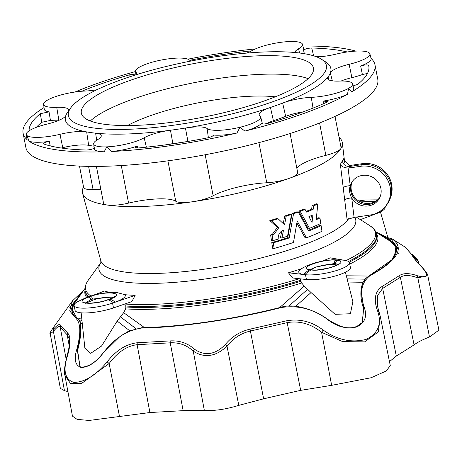 <?xml version="1.0" encoding="UTF-8"?>
<svg xmlns="http://www.w3.org/2000/svg" width="462" height="462" viewBox="0 0 462 462"><rect width="100%" height="100%" fill="white"/><g stroke="black" fill="none" stroke-linecap="round" stroke-linejoin="round"><path stroke-width="0.69" d="M389.472 361.631L396.321 356.063L414.079 344.883C417.481 342.273 422.614 339.645 429.487 337L438.9 330.157L427.824 275.774L417.648 277.829C409.921 274.936 404.158 274.751 400.363 277.275L382.669 288.421L377.373 295.813L377.714 307.08M369.548 275.543L391.967 259.742L397.586 247.875L390.685 238.606L391.493 238.45C405.238 247.794 398.071 260.216 369.998 275.71C361.197 282.525 359.332 293.249 364.408 307.888C367.33 316.609 364.789 322.961 356.779 326.929C347.303 329.227 338.045 327.108 328.99 320.582C314.628 309.274 298.735 304.92 281.3 307.507C236.163 319.248 180.197 327.483 141.488 328.072C126.692 330.226 113.704 338.831 102.529 353.898C95.322 362.814 88.19 367.342 81.127 367.481C75.364 365.534 73.839 359.783 76.553 350.231C80.914 334.205 80.873 323.758 76.426 318.896L69.687 310.891L72.551 300.774L53.269 327.702L53.43 329.285C57.328 324.769 59.737 323.487 60.655 325.45L67.55 332.94C70.94 336.365 70.871 344.126 67.337 356.231C62.832 370.807 65.009 379.533 73.88 382.409C84.817 382.213 95.911 375.358 107.155 361.85C115.979 350.496 125.987 344.132 137.179 342.764L170.172 340.904C179.568 340.396 187.659 343.156 194.433 349.18C204.782 356.335 215.038 354.828 225.202 344.652C231.71 336.677 239.992 331.508 250.04 329.152L286.804 320.755C299.919 318.549 312.041 321.656 323.181 330.07C337.202 339.945 351.507 343.058 366.089 339.397C378.355 333.316 382.149 323.723 377.466 310.614L378.984 311.706L380.22 316.199L390.28 365.598L386.272 370.974L371.125 377.737L331.647 385.343L300.675 390.355L263.629 398.816L238.79 405.365L227.009 346.171C215.725 356.733 204.47 358.385 193.255 351.137C186.792 345.131 179.117 342.359 170.23 342.827L137.099 344.698C126.79 345.969 117.469 352.246 109.142 363.536L81.514 383.5L70.432 383.402L64.911 375.363L72.459 416.152L77.096 419.375L89.108 420.455L149.907 412.531L183.148 410.654L204.343 410.429C214.518 411.001 226.005 409.315 238.79 405.365M67.908 391.557L64.466 390.696L53.419 331.404L50.242 333.778L60.337 388.334L64.466 390.696M301.536 53.263A131.433 30.238 169 0 1 321.396 59.211A131.433 30.238 169 0 1 203.17 120.276A131.433 30.238 169 0 1 70.674 107.946A131.433 30.238 169 0 1 169.283 65.725A131.433 30.238 169 0 1 301.536 53.263M266.112 100.289A118.226 27.2 -11 0 0 313.455 68.035A118.226 27.2 -11 0 0 192.209 63.895A118.226 27.2 -11 0 0 81.347 113.155A118.226 27.2 -11 0 0 147.222 124.78A118.226 27.2 -11 0 0 266.112 100.289M83.541 186.954A132.305 30.434 -11 0 0 82.582 193.232A132.305 30.434 -11 0 0 107.519 205.076A132.305 30.434 -11 0 0 192.596 201.738A132.305 30.434 -11 0 0 289.241 178.344A132.305 30.434 -11 0 0 340.846 148.591A132.305 30.434 -11 0 0 342.302 142.746A132.305 30.434 -11 0 0 339.062 137.289M296.887 222.927L304.995 237.618L306.462 237.826L297.199 221.067L293.48 242.481A130.29 29.972 169 0 1 274.145 248.458L272.638 248.25L271.777 242.585A128.188 29.487 169 0 0 287.716 237.745L292.082 213.525A129.782 29.857 169 0 0 296.847 211.815L298.313 212.023L308.651 230.977A130.706 30.07 -11 0 0 321.119 225.647L319.612 225.433A128.188 29.487 169 0 1 308.298 230.319M343.595 158.749L343.653 159.471L349.584 165.477L350.369 165.413L348.868 168.018L360.626 166.291A25.52 24.353 -150 0 1 386.954 178.771A25.52 24.353 -150 0 1 385.123 206.768A25.52 24.353 -150 0 1 370.102 215.049L354.088 217.406L351.715 197.903A15.985 15.258 -150 0 0 366.892 206.087A15.985 15.258 -150 0 0 380.29 196.333A15.985 15.258 -150 0 0 380.89 188.386A15.985 15.258 -150 0 0 369.138 175.837A15.985 15.258 -150 0 0 352.991 180.584A15.985 15.258 -150 0 0 350.219 185.649A15.985 15.258 -150 0 0 351.715 197.903A6.289 1.525 -6.9 0 0 344.698 199.873L340.373 164.339L343.595 158.749L343.774 160.187M319.958 218.006L320.784 223.464A130.867 30.105 169 0 1 309.453 228.338L300.231 211.307A132.299 30.434 -11 0 0 305.087 209.448L306.497 212.07A132.08 30.382 -11 0 0 313.172 209.309L313.548 205.942A132.299 30.434 -11 0 0 317.839 204.019L316.175 219.71A131.272 30.197 -11 0 0 319.958 218.006L318.451 217.793A128.748 29.62 169 0 1 316.279 218.792M305.087 209.448L303.615 209.24A129.782 29.857 169 0 1 298.764 211.105L307.981 228.13L309.453 228.338M317.839 204.019L316.331 203.806A129.782 29.857 169 0 1 312.058 205.734L311.683 209.095A129.556 29.805 169 0 1 306.144 211.411M270.617 234.944L271.448 240.402L272.955 240.615L272.124 235.152L270.617 234.944A128.748 29.62 169 0 0 272.222 234.482L277.379 227.385L269.831 220.57A129.782 29.857 169 0 0 276.605 218.572L278.089 218.78L284.557 224.775L286.186 216.222L284.713 216.014L283.27 223.573M286.186 216.222A132.299 30.434 -11 0 0 291.534 214.426L290.067 214.224A129.782 29.857 169 0 1 284.713 216.014M281.832 230.908L280.457 237.745L281.941 237.959L283.529 230.036C279.753 231.745 277.985 234.76 278.222 239.079A130.867 30.105 169 0 1 272.955 240.615M84.968 288.588L75.133 302.321A165.101 37.982 -11 0 0 73.972 304.112A165.101 37.982 -11 0 0 72.089 310.262M80.047 366.689L77.576 350.439C80.532 339.587 81.445 330.728 80.324 323.868L80.128 320.819L78.609 319.288C71.645 314.986 69.981 309.621 73.625 303.188L79.608 296.067M83.068 291.233L70.49 306.704L77.212 318.641C81.595 319.565 81.641 330.128 77.35 350.317L77.576 350.439M76.553 350.231L77.35 350.317L79.955 366.643L81.543 367.151M77.339 299.243L73.966 303.742L72.084 310.077C72.095 313.531 74.284 316.614 78.667 319.317L80.128 320.819M356.52 326.726L362.26 322.534L363.646 308.206L362.422 322.291M364.408 307.888L363.646 308.206L361.111 289.928L365.321 278.834L369.409 275.589L365.35 278.8M365.061 279.158L363.022 282.282C359.996 289.755 360.164 298.452 363.519 308.373M378.274 233.61L388.299 238.866L388.496 238.121M388.299 238.866L389.662 239.87C396.627 244.173 398.29 249.538 394.646 255.971L391.441 260.291M391.435 260.297L394.565 256.075L395.807 247.153L389.553 240.517L390.685 238.606L388.681 237.803L388.467 238.069M395.876 247.32A165.101 37.982 -11 0 0 391.187 241.851L389.599 240.627M388.294 239.137L389.206 240.309M72.932 304.163L69.618 307.178M377.466 310.614C373.544 299.607 374.965 291.643 381.728 286.729L399.347 275.629C403.361 272.944 409.384 272.978 417.429 275.739C427.876 278.54 429.452 275.802 422.158 267.538C416.158 261.238 412.647 256.843 411.625 254.343L405.157 247.118L391.892 238.698M67.337 356.231L66.811 356.768C70.49 343.243 69.283 341.822 69.236 338.663L67.181 334.829L60.251 327.31C59.384 325.467 57.109 326.836 53.419 331.404L53.43 329.285M380.226 316.233L378.413 331.837L364.657 341.863L342.735 341.637L321.575 332.288C310.857 323.798 299.451 320.57 287.347 322.591L250.433 331.029C240.933 333.269 233.125 338.317 227.009 346.171L225.202 344.652M422.158 267.538L422.568 267.793C426.282 272.008 428.037 274.671 427.824 275.768L427.824 275.774M411.896 253.961L417.411 259.378L418.364 261.203L418.514 261.752L412.739 255.896M66.811 356.768L66.811 356.768C64.524 366.297 63.889 372.493 64.911 375.363L64.911 375.363M107.155 361.85L109.142 363.536L119.508 416.551M194.433 349.18L193.255 351.137L204.343 410.429M323.181 330.07L321.575 332.288L331.647 385.343M380.22 316.199L377.621 306.658M417.429 275.739L429.487 337M422.568 267.793L422.568 267.793C413.063 257.634 413.496 257.051 412.601 255.578L405.157 247.118M86.388 303.043L93.174 300.023C98.758 297.978 105.088 297.049 112.168 297.228L113.248 297.441M310.816 269.577L315.384 267.336C322.603 265.13 328.511 264.16 333.102 264.42L337.133 264.997M354.088 217.406L347.089 219.502L344.698 199.873M340.373 164.339C341.366 166.459 343.936 167.706 348.082 168.081L350.219 185.649A6.289 1.525 -6.9 0 0 343.208 187.618M351.703 183.108A15.985 15.258 -150 0 0 353.216 195.299A15.985 15.258 -150 0 0 378.748 198.706M385.123 206.768L386.076 205.636A25.785 24.607 -150 0 0 390.194 198.498A25.785 24.607 -150 0 0 385.412 173.862A25.785 24.607 -150 0 0 361.33 164.732L349.688 166.447C345.697 166.603 343.249 164.755 342.348 160.909M348.868 168.018L348.082 168.081M353.482 180.024A15.72 15.003 -150 0 0 351.432 183.795A15.72 15.003 -150 0 0 358.622 202.362A15.72 15.003 -150 0 0 378.286 199.284A15.72 15.003 -150 0 0 380.526 195.622M390.194 198.498L390.696 197.107A25.52 24.353 -150 0 0 385.966 172.719A25.52 24.353 -150 0 0 362.127 163.687L360.626 166.291M350.369 165.413L362.127 163.687M367.452 73.458L362.37 74.532L360.666 66.008C364.755 64.784 367.417 64.582 368.659 65.396A172.938 39.784 169 0 1 368.797 66.008A172.938 39.784 169 0 1 357.744 84.321L353.095 85.932M323.521 103.696L323.129 101.103L327.477 101.432L326.236 102.483A172.938 39.784 169 0 1 268.307 123.25C263.86 124.29 261.567 124.284 261.428 123.221L261.567 123.77M368.659 65.396L368.895 66.609M304.371 53.702L303.522 50.242C305.012 48.943 307.744 48.198 311.717 47.996L313.634 55.827M130.018 76.727L129.758 74.763L135.863 74.053M41.759 122.268L40.327 113.692L49.03 111.85L50.445 120.415L41.759 122.268A172.938 39.784 169 0 0 36.302 127.339M94.543 147.771C93.058 149.07 90.327 149.815 86.354 150.017A172.938 39.784 169 0 1 43.867 144.023L43.44 143.676M43.867 144.023C42.931 143.133 44.739 142.256 49.29 141.384L50.254 145.905M213.074 136.336L212.895 134.973L213.952 135.47L209.298 137.537A172.938 39.784 169 0 1 138.3 147.979L135.123 147.528L137.266 146.096L137.751 148.019M261.353 123.527L261.428 123.221A27.934 6.428 169 0 1 244.889 131.098A179.227 41.234 169 0 0 347.447 94.329L348.677 88.3L351.692 91.88A179.227 41.234 169 0 0 374.971 64.807L377.772 79.227A179.227 41.234 169 0 1 246.968 145.692A179.227 41.234 169 0 1 45.114 161.359A179.227 41.234 169 0 1 25.901 147.621L23.1 133.206A179.227 41.234 169 0 1 44.04 107.559M321.396 59.211L325.658 61.914A135.204 31.104 169 0 1 330.353 72.921A25.156 5.787 169 0 1 349.145 64.305A27.668 6.364 -11 0 0 369.895 53.829A27.668 6.364 -11 0 0 369.155 52.789A27.668 6.364 -11 0 0 336.209 54.1A25.156 5.787 169 0 1 316.695 56.89M362.37 74.532A28.396 6.532 169 0 1 351.877 77.656A24.428 5.619 -11 0 0 341.077 81.035M371.038 58.397A179.227 41.234 169 0 1 374.971 64.807M23.1 133.206A179.227 41.234 169 0 0 27.05 139.634L27.044 135.609L28.996 141.17A179.227 41.234 169 0 0 104.227 151.784L106.768 146.858L111.221 151.513A179.227 41.234 169 0 0 236.942 133.021L239.992 127.264L244.889 131.098M74.965 92.019A179.227 41.234 169 0 1 135.516 71.541M187.872 59.182A179.227 41.234 169 0 1 255.498 48.885M302.91 46.038A179.227 41.234 169 0 1 341.037 48.1A179.227 41.234 169 0 1 355.856 51.103M332.334 80.844L330.353 72.921A135.204 31.104 169 0 1 328.049 76.911A135.204 31.104 169 0 1 282.657 103.084A135.204 31.104 169 0 1 270.449 107.461A135.204 31.104 169 0 1 185.429 128.038A135.204 31.104 169 0 1 170.461 130.238A135.204 31.104 169 0 1 95.628 133.172A135.204 31.104 169 0 1 86.671 131.913A135.204 31.104 169 0 1 65.852 115.477A135.204 31.104 169 0 1 67.735 112.052L70.674 107.946M296.864 168.37A40.875 9.402 169 0 1 325.86 155.353A21.085 4.851 -11 0 0 340.846 148.591A21.085 4.851 -11 0 0 341.066 147.58L335.008 116.418M96.391 166.407L103.528 203.107A21.085 4.851 -11 0 0 107.519 205.076A21.085 4.851 -11 0 0 128.586 203.107A40.875 9.402 169 0 1 175.768 201.259A21.085 4.851 -11 0 0 192.596 201.738A21.085 4.851 -11 0 0 213.144 195.761A40.875 9.402 169 0 1 266.747 182.785A21.085 4.851 -11 0 0 289.241 178.344A21.085 4.851 -11 0 0 297.684 172.592L290.09 133.524M79.487 166.083L83.634 187.405A21.085 4.851 -11 0 0 93.087 189.593A40.875 9.402 169 0 1 100.93 189.732M391.187 241.851L388.675 240.211M358.997 201.132L375.242 201.478M360.389 219.652L375.918 213.831A25.156 5.787 -11 0 0 385.135 207.282L385.054 206.855M365.049 279.158L347.101 278.863M346.327 275.791L368.601 276.051M279.591 307.628L304.21 286.122L307.6 289.31L288.865 306.092M363.022 282.282L347.903 282.028M307.6 289.31L311.053 292.556L295.536 306.473M334.442 263.49A2.518 2.039 98 0 1 336.18 260.325A26.727 21.639 98 0 1 342.648 260.042L343.965 260.227A26.727 21.639 98 0 0 337.491 260.51C350.797 261.971 322.84 272.008 311.169 269.947L309.858 269.762C296.304 268.335 324.532 258.235 336.18 260.325L337.491 260.51A2.518 2.039 98 0 0 335.758 263.675L334.413 263.484L315.39 267.111L310.452 269.519M342.648 260.042L332.473 259.742L322.297 261.065L315.217 262.757L306.404 265.968L301.259 268.792A25.156 5.787 169 0 0 303.528 274.451L304.845 274.636A25.156 5.787 -11 0 0 305.498 274.723A25.156 5.787 -11 0 0 333.495 271.402A25.156 5.787 -11 0 0 349.463 262.693A25.156 5.787 -11 0 0 345.518 260.481A25.156 5.787 -11 0 0 345.322 260.447M302.795 267.845L303.222 267.596M335.764 263.675L337.982 264.466M301.259 268.792A140.448 32.311 169 0 1 288.473 272.799L292.585 277.962L306.433 279.527A25.156 5.787 -11 0 0 334.43 276.207A25.156 5.787 -11 0 0 350.398 267.498L349.463 262.693M344.831 260.36L330.209 257.836A140.448 32.311 169 0 1 322.724 260.984M288.473 272.799L305.498 274.723L306.433 279.527M345.426 272.228L352.887 301.715L350.375 313.75L335.1 314.327L311.053 292.556M299.954 278.505L300.745 280.255A148.412 34.142 169 0 1 125.71 306.006L125.993 304.094A147.678 33.974 -11 0 0 299.272 278.719M300.935 281.237L301.726 282.992A149.151 34.309 169 0 1 125.624 308.893L125.901 306.987A148.412 34.142 -11 0 0 300.935 281.237L300.745 280.255M304.21 286.122L301.726 282.992M135.793 328.54L120.443 316.84L123.654 312.682L144.571 327.662M78.124 318.982L81.676 317.729M81.959 320.397L80.122 321.073M129.822 330.85L117.181 321.078L120.443 316.84M82.248 323.152L80.324 323.868M113.45 297.32L112.052 297.02L92.625 299.053L90.8 299.711A2.518 1.357 70.3 0 0 88.721 297.101A26.727 14.432 70.3 0 0 86.255 297.568L76.958 301.998A25.156 5.787 -11 0 0 74.128 305.532A25.156 5.787 -11 0 0 87.659 308.038A25.156 5.787 -11 0 0 112.555 303.101A25.156 5.787 -11 0 0 113.438 302.795A26.727 14.432 -109.7 0 0 108.033 299.826C91.655 306.011 71.096 303.124 88.721 297.101L90.517 296.46C107.069 290.217 127.697 293.151 109.823 299.185L108.033 299.826A2.518 1.357 -109.7 0 0 107.496 299.826L113.178 297.482L114.507 296.523L114.333 297.182M86.255 297.568L88.046 296.922C97.649 293.584 107.236 292.111 116.817 292.51L125.052 294.716A25.156 5.787 169 0 1 115.229 302.148L113.438 302.795M90.8 299.711L85.487 302.887M74.128 305.532L75.058 310.337A25.156 5.787 -11 0 0 88.594 312.843A25.156 5.787 -11 0 0 113.49 307.911L131.878 301.599L135.164 295.345A140.448 32.311 169 0 1 125.052 294.716M113.49 307.911L112.555 303.101L135.164 295.345M110.06 292.498A140.448 32.311 169 0 1 104.551 291.025L93.012 295.357M125.71 306.006L125.901 306.987M117.181 321.078L101.536 346.061L90.685 353.32L84.881 348.233L81.162 312.832M125.624 308.893L123.654 312.682M126.293 303.517L125.993 304.094M369.895 53.829L371.084 58.582A27.934 6.428 169 0 1 360.666 66.008M303.274 111.833A24.428 5.619 -11 0 0 285.678 116.343L282.657 103.084A25.156 5.787 169 0 1 311.267 97.343A27.668 6.364 -11 0 0 348.677 88.3A27.668 6.364 -11 0 0 352.575 83.853L353.765 88.606A27.934 6.428 169 0 1 351.692 91.88M294.923 52.506A25.156 5.787 169 0 1 298.544 48.781A27.668 6.364 -11 0 0 302.477 44.317A27.668 6.364 -11 0 0 289.437 41.545A27.668 6.364 -11 0 0 252.05 50.606A25.156 5.787 169 0 1 246.621 53.101M315.592 56.48A172.938 39.784 169 0 1 320.391 56.687M311.717 47.996A172.938 39.784 169 0 1 347.245 51.969M302.477 44.317L303.673 49.07A27.934 6.428 169 0 1 303.522 50.242M191.615 60.92A25.156 5.787 169 0 1 189.102 59.864A27.668 6.364 -11 0 0 156.208 61.14A27.668 6.364 -11 0 0 135.505 71.448A27.668 6.364 -11 0 0 136.29 72.65A25.156 5.787 169 0 1 137 73.747A25.156 5.787 169 0 1 136.896 74.526M189.767 60.279A172.938 39.784 169 0 1 251.628 50.843M96.945 89.715A25.156 5.787 169 0 1 84.939 91.06A27.668 6.364 -11 0 0 47.522 100.104A27.668 6.364 -11 0 0 43.595 104.395A27.668 6.364 -11 0 0 56.734 107.317A25.156 5.787 169 0 1 68.682 109.979A25.156 5.787 169 0 1 68.399 111.128M49.03 111.85A27.934 6.428 169 0 1 44.271 109.251L43.595 104.395M57.762 120.784A28.396 6.532 169 0 1 50.445 120.415M81.774 91.245A172.938 39.784 169 0 1 129.758 74.763M65.852 115.477A25.156 5.787 169 0 1 47.06 124.093A27.668 6.364 -11 0 0 26.276 134.419A27.668 6.364 -11 0 0 27.044 135.609A27.668 6.364 -11 0 0 59.991 134.303A25.156 5.787 169 0 1 86.671 131.913L88.64 145.328A24.428 5.619 -11 0 0 62.734 147.655A28.396 6.532 169 0 1 61.209 148.013M49.29 141.384A27.934 6.428 169 0 1 28.996 141.17M29.123 130.798A172.938 39.784 169 0 1 40.327 113.692M27.05 139.634A27.934 6.428 169 0 1 26.952 139.276L26.276 134.419M96.685 140.211L95.628 133.172A25.156 5.787 169 0 1 101.265 135.695A25.156 5.787 169 0 1 97.661 139.616A27.668 6.364 -11 0 0 93.694 143.93A27.668 6.364 -11 0 0 106.768 146.858A27.668 6.364 -11 0 0 144.156 137.797A25.156 5.787 169 0 1 170.461 130.238L172.886 143.653A24.428 5.619 -11 0 0 166.245 144.762M137.266 146.096A27.934 6.428 169 0 1 111.221 151.513M94.005 146.171A135.932 31.272 169 0 1 88.64 145.328M104.227 151.784A27.934 6.428 169 0 1 94.369 148.787L93.694 143.93M188.86 141.291A24.428 5.619 -11 0 0 187.93 141.436L185.429 128.038A25.156 5.787 169 0 1 207.097 128.534A27.668 6.364 -11 0 0 239.992 127.264A27.668 6.364 -11 0 0 260.666 116.799A27.668 6.364 -11 0 0 259.915 115.748A25.156 5.787 169 0 1 259.228 114.795A25.156 5.787 169 0 1 270.449 107.461L273.406 120.744A24.428 5.619 -11 0 0 266.372 123.706M187.93 141.436A135.932 31.272 169 0 1 172.886 143.653M236.942 133.021A27.934 6.428 169 0 1 212.895 134.973M352.575 83.853A27.668 6.364 -11 0 0 339.466 81.081A25.156 5.787 169 0 1 327.552 78.563A25.156 5.787 169 0 1 328.049 76.911L328.788 79.868M285.678 116.343A135.932 31.272 169 0 1 273.406 120.744M347.447 94.329A27.934 6.428 169 0 1 323.129 101.103M313.548 205.942L312.058 205.734M313.172 209.309L311.683 209.095M300.231 211.307L298.764 211.105M308.905 216.609A131.699 30.296 -11 0 0 312.93 214.934L312.029 222.54L308.905 216.609M310.805 220.201L311.342 215.604M321.119 225.647L321.974 231.312A130.29 29.972 169 0 1 306.462 237.826M274.145 248.458L273.285 242.798L271.777 242.585M273.285 242.798A130.706 30.07 -11 0 0 289.189 237.953L287.716 237.745M289.189 237.953L293.549 213.727L292.082 213.525M293.549 213.727A132.299 30.434 -11 0 0 298.313 212.023M272.124 235.152A131.272 30.197 -11 0 0 273.723 234.696L272.222 234.482M273.723 234.696L278.869 227.593L277.379 227.385M278.869 227.593L271.333 220.784L269.831 220.57M271.333 220.784A132.299 30.434 -11 0 0 278.089 218.78M291.534 214.426L287.537 236.198A130.867 30.105 169 0 1 281.941 237.959M308.09 78.661A118.226 27.2 -11 0 0 195.801 82.357A118.226 27.2 -11 0 0 90.298 120.992M275.271 96.829A93.07 21.414 -11 0 0 127.535 125.549M82.582 193.232L100.791 260.649A127.298 29.285 -11 0 0 218.058 267.03A127.298 29.285 -11 0 0 348.648 218.699M76.426 318.896L77.212 318.641L78.944 319.82M72.551 300.774L83.789 290.234M69.19 345.692L67.181 334.829L67.55 332.94M66.153 359.193L60.251 327.31L60.655 325.45M149.907 412.531L137.099 344.698L137.179 342.764M183.148 410.654L170.23 342.827L170.172 340.904M300.675 390.355L286.804 320.755M263.629 398.816L250.04 329.152M391.967 259.742L391.967 259.742C387.225 264.79 379.706 270.074 369.409 275.589M396.321 356.063L382.669 288.421L381.728 286.729M414.079 344.883L400.363 277.275L399.347 275.629M81.127 367.481L81.791 367.186L80.14 366.73M141.944 327.777L141.488 328.072L141.944 327.777M356.277 326.813L356.779 326.929L356.277 326.813M369.3 275.675L369.998 275.71M391.481 238.444L388.681 237.803M411.625 254.343L412.693 255.902M349.145 64.305L351.877 77.656M319.571 123.002L325.86 155.353M258.939 142.631L266.747 182.785M205.18 154.764L213.144 195.761M167.908 160.834L175.768 201.259M121.281 165.54L128.586 203.107M88.577 166.366L93.087 189.593M375.918 213.831L375.849 213.484M349.266 262.202A148.412 34.142 -11 0 0 376.715 235.273L376.524 234.286A148.412 34.142 169 0 1 348.527 261.504M376.357 233.57A149.151 34.309 169 0 1 349.746 264.12M346.061 260.591A147.678 33.974 -11 0 0 369.825 225.647C374.122 228.736 376.351 231.618 376.524 234.286M304.845 274.636A26.727 21.639 -82 0 1 311.169 269.947A2.518 2.039 -82 0 1 312.197 269.773L310.88 269.589A2.518 2.039 -82 0 1 310.886 269.589L309.326 269.196L309.725 269.744M303.528 274.451A26.727 21.639 -82 0 1 309.858 269.762A2.518 2.039 -82 0 1 310.88 269.589M88.046 296.922A26.727 14.432 70.3 0 1 90.517 296.46A2.518 1.357 70.3 0 1 92.591 299.064M115.229 302.148A26.727 14.432 -109.7 0 0 109.823 299.185A2.518 1.357 -109.7 0 0 109.286 299.185M88.866 296.633A148.412 34.142 169 0 1 85.147 290.927L85.343 291.909A148.412 34.142 -11 0 0 88.213 296.864M86.66 297.418A149.151 34.309 169 0 1 85.037 290.2M85.147 290.927C84.309 288.386 85.297 284.881 88.121 280.405A147.678 33.974 -11 0 0 90.887 295.98M100.855 262.635A130.769 30.082 -11 0 0 117.798 280.884A130.769 30.082 -11 0 0 270.357 265.708A130.769 30.082 -11 0 0 354.735 217.307M298.544 48.781L299.555 53.003M136.29 72.65L136.567 74.63M56.734 107.317L58.87 120.328M59.991 134.303L62.734 147.655M144.156 137.797L146.414 147.176M207.097 128.534L208.385 137.716M311.267 97.343L313.022 108.091M344.698 162.595L342.302 142.746M365.321 278.834L364.766 279.475M418.514 261.746L418.953 263.912M81.664 367.151C88.802 366.736 95.726 362.283 102.437 353.794L120.403 336.111L128.817 331.046L141.805 327.731C185.008 326.484 231.439 319.652 281.098 307.242C294.109 303.008 315.061 309.604 329.233 320.443C348.181 331.439 351.12 327.263 356.381 326.726L362.248 322.54M396.644 252.962L398.966 253.395M53.263 327.714C50.329 331.964 49.324 333.986 50.242 333.778M388.473 238.057L375.727 231.855M358.72 200.964L365.534 199.959L377.541 199.861M380.434 211.873L387.93 237.774M343.965 260.227L345.518 260.481M312.197 269.773C313.842 270.536 319.791 269.837 330.041 267.677C335.764 265.748 338.594 264.524 338.531 264.004L338.409 265.072M107.496 299.826C103.962 301.351 98.279 302.46 90.448 303.153C86.637 303.118 84.737 302.945 84.748 302.65L85.262 303.644M100.791 260.649L100.808 262.791M100.866 262.601L88.121 280.405M356.323 217.076L369.825 225.647M135.505 71.448L135.972 74.815M260.666 116.799L262.474 124.001M375.814 232.051L388.727 240.246"/></g></svg>
